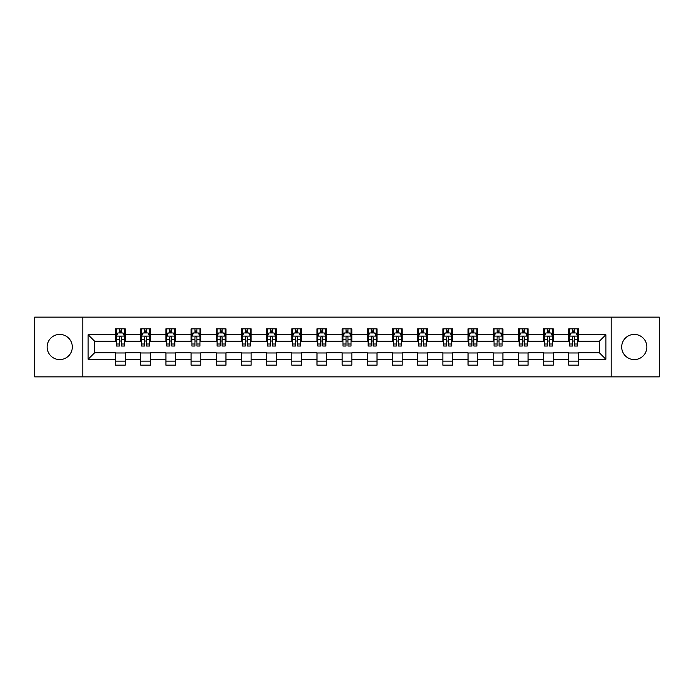 <?xml version="1.0" encoding="UTF-8"?>
<svg xmlns="http://www.w3.org/2000/svg" width="694" height="694" viewBox="0 0 694 694"><rect width="100%" height="100%" fill="white"/><g stroke="black" fill="none" stroke-linecap="round" stroke-linejoin="round"><path stroke-width="1.04" d="M634.281 334.413A12.587 12.587 0 0 0 621.694 347A12.587 12.587 0 0 0 634.281 359.587A12.587 12.587 0 0 0 646.869 347A12.587 12.587 0 0 0 634.281 334.413M59.719 334.413A12.587 12.587 0 0 0 47.131 347A12.587 12.587 0 0 0 59.719 359.587A12.587 12.587 0 0 0 72.306 347A12.587 12.587 0 0 0 59.719 334.413M611.206 376.859L659.3 376.859L659.3 317.141L611.206 317.141L611.206 376.859L82.794 376.859L82.794 317.141L34.7 317.141L34.7 376.859L82.794 376.859M611.206 317.141L82.794 317.141M578.44 334.734L578.44 328.843L568.759 328.843L568.759 334.734L553.265 334.734L553.265 328.843L543.576 328.843L543.576 334.734L528.082 334.734L528.082 328.843L518.401 328.843L518.401 334.734L502.907 334.734L502.907 328.843L493.226 328.843L493.226 334.734L477.732 334.734L477.732 328.843L468.042 328.843L468.042 334.734L452.549 334.734L452.549 328.843L442.867 328.843L442.867 334.734L427.374 334.734L427.374 328.843L417.693 328.843L417.693 334.734L402.199 334.734L402.199 328.843L392.518 328.843L392.518 334.734L377.016 334.734L377.016 328.843L367.334 328.843L367.334 334.734L351.841 334.734L351.841 328.843L342.159 328.843L342.159 334.734L326.666 334.734L326.666 328.843L316.985 328.843L316.985 334.734L301.482 334.734L301.482 328.843L291.801 328.843L291.801 334.734L276.307 334.734L276.307 328.843L266.626 328.843L266.626 334.734L251.133 334.734L251.133 328.843L241.451 328.843L241.451 334.734L225.958 334.734L225.958 328.843L216.268 328.843L216.268 334.734L200.774 334.734L200.774 328.843L191.093 328.843L191.093 334.734L175.599 334.734L175.599 328.843L165.918 328.843L165.918 334.734L150.425 334.734L150.425 328.843L140.735 328.843L140.735 334.734L125.241 334.734L125.241 328.843L115.56 328.843L115.56 334.734L88.121 334.734L88.121 359.266L94.575 352.812L115.56 352.812L115.56 365.157L125.241 365.157L125.241 352.812L140.735 352.812L140.735 365.157L150.425 365.157L150.425 352.812L165.918 352.812L165.918 365.157L175.599 365.157L175.599 352.812L191.093 352.812L191.093 365.157L200.774 365.157L200.774 352.812L216.268 352.812L216.268 365.157L225.958 365.157L225.958 352.812L241.451 352.812L241.451 365.157L251.133 365.157L251.133 352.812L266.626 352.812L266.626 365.157L276.307 365.157L276.307 352.812L291.801 352.812L291.801 365.157L301.482 365.157L301.482 352.812L316.985 352.812L316.985 365.157L326.666 365.157L326.666 352.812L342.159 352.812L342.159 365.157L351.841 365.157L351.841 352.812L367.334 352.812L367.334 365.157L377.016 365.157L377.016 352.812L392.518 352.812L392.518 365.157L402.199 365.157L402.199 352.812L417.693 352.812L417.693 365.157L427.374 365.157L427.374 352.812L442.867 352.812L442.867 365.157L452.549 365.157L452.549 352.812L468.042 352.812L468.042 365.157L477.732 365.157L477.732 352.812L493.226 352.812L493.226 365.157L502.907 365.157L502.907 352.812L518.401 352.812L518.401 365.157L528.082 365.157L528.082 352.812L543.576 352.812L543.576 365.157L553.265 365.157L553.265 352.812L568.759 352.812L568.759 365.157L578.44 365.157L578.44 352.812L599.425 352.812L599.425 341.188L578.44 341.188L578.44 334.734L605.879 334.734L605.879 359.266L578.44 359.266M568.759 359.266L553.265 359.266M543.576 359.266L528.082 359.266M518.401 359.266L502.907 359.266M493.226 359.266L477.732 359.266M468.042 359.266L452.549 359.266M442.867 359.266L427.374 359.266M417.693 359.266L402.199 359.266M392.518 359.266L377.016 359.266M367.334 359.266L351.841 359.266M342.159 359.266L326.666 359.266M316.985 359.266L301.482 359.266M291.801 359.266L276.307 359.266M266.626 359.266L251.133 359.266M241.451 359.266L225.958 359.266M216.268 359.266L200.774 359.266M191.093 359.266L175.599 359.266M165.918 359.266L150.425 359.266M140.735 359.266L125.241 359.266M115.56 359.266L88.121 359.266M568.759 334.734L568.759 341.188L553.265 341.188L553.265 334.734M543.576 334.734L543.576 341.188L528.082 341.188L528.082 334.734M518.401 334.734L518.401 341.188L502.907 341.188L502.907 334.734M493.226 334.734L493.226 341.188L477.732 341.188L477.732 334.734M468.042 334.734L468.042 341.188L452.549 341.188L452.549 334.734M442.867 334.734L442.867 341.188L427.374 341.188L427.374 334.734M417.693 334.734L417.693 341.188L402.199 341.188L402.199 334.734M392.518 334.734L392.518 341.188L377.016 341.188L377.016 334.734M367.334 334.734L367.334 341.188L351.841 341.188L351.841 334.734M342.159 334.734L342.159 341.188L326.666 341.188L326.666 334.734M316.985 334.734L316.985 341.188L301.482 341.188L301.482 334.734M291.801 334.734L291.801 341.188L276.307 341.188L276.307 334.734M266.626 334.734L266.626 341.188L251.133 341.188L251.133 334.734M241.451 334.734L241.451 341.188L225.958 341.188L225.958 334.734M216.268 334.734L216.268 341.188L200.774 341.188L200.774 334.734M191.093 334.734L191.093 341.188L175.599 341.188L175.599 334.734M165.918 334.734L165.918 341.188L150.425 341.188L150.425 334.734M140.735 334.734L140.735 341.188L125.241 341.188L125.241 334.734M115.56 334.734L115.56 341.188L94.575 341.188L88.121 334.734M94.575 341.188L94.575 352.812M605.879 359.266L599.425 352.812M599.425 341.188L605.879 334.734M115.56 332.877L116.366 332.877M119.429 332.877L121.372 332.877M124.434 332.877L125.241 332.877M115.56 341.032L116.366 341.032M119.429 341.032L121.372 341.032M124.434 341.032L125.241 341.032M115.56 352.968L125.241 352.968M115.56 361.123L125.241 361.123M140.735 352.968L150.425 352.968M140.735 361.123L150.425 361.123M140.735 332.877L141.541 332.877M144.612 332.877L146.547 332.877M149.618 332.877L150.425 332.877M140.735 341.032L141.541 341.032M144.612 341.032L146.547 341.032M149.618 341.032L150.425 341.032M165.918 352.968L175.599 352.968M165.918 361.123L175.599 361.123M165.918 332.877L166.725 332.877M169.787 332.877L171.722 332.877M174.793 332.877L175.599 332.877M165.918 341.032L166.725 341.032M169.787 341.032L171.722 341.032M174.793 341.032L175.599 341.032M191.093 352.968L200.774 352.968M191.093 361.123L200.774 361.123M191.093 332.877L191.9 332.877M194.962 332.877L196.905 332.877M199.967 332.877L200.774 332.877M191.093 341.032L191.9 341.032M194.962 341.032L196.905 341.032M199.967 341.032L200.774 341.032M216.268 352.968L225.958 352.968M216.268 361.123L225.958 361.123M216.268 332.877L217.075 332.877M220.145 332.877L222.08 332.877M225.142 332.877L225.958 332.877M216.268 341.032L217.075 341.032M220.145 341.032L222.08 341.032M225.142 341.032L225.958 341.032M241.451 352.968L251.133 352.968M241.451 361.123L251.133 361.123M241.451 332.877L242.258 332.877M245.32 332.877L247.255 332.877M250.326 332.877L251.133 332.877M241.451 341.032L242.258 341.032M245.32 341.032L247.255 341.032M250.326 341.032L251.133 341.032M266.626 352.968L276.307 352.968M266.626 361.123L276.307 361.123M266.626 332.877L267.433 332.877M270.495 332.877L272.438 332.877M275.501 332.877L276.307 332.877M266.626 341.032L267.433 341.032M270.495 341.032L272.438 341.032M275.501 341.032L276.307 341.032M291.801 352.968L301.482 352.968M291.801 361.123L301.482 361.123M291.801 332.877L292.608 332.877M295.679 332.877L297.613 332.877M300.676 332.877L301.482 332.877M291.801 341.032L292.608 341.032M295.679 341.032L297.613 341.032M300.676 341.032L301.482 341.032M316.985 352.968L326.666 352.968M316.985 361.123L326.666 361.123M316.985 332.877L317.791 332.877M320.854 332.877L322.788 332.877M325.859 332.877L326.666 332.877M316.985 341.032L317.791 341.032M320.854 341.032L322.788 341.032M325.859 341.032L326.666 341.032M342.159 352.968L351.841 352.968M342.159 361.123L351.841 361.123M342.159 332.877L342.966 332.877M346.028 332.877L347.972 332.877M351.034 332.877L351.841 332.877M342.159 341.032L342.966 341.032M346.028 341.032L347.972 341.032M351.034 341.032L351.841 341.032M367.334 352.968L377.016 352.968M367.334 361.123L377.016 361.123M367.334 332.877L368.141 332.877M371.212 332.877L373.146 332.877M376.209 332.877L377.016 332.877M367.334 341.032L368.141 341.032M371.212 341.032L373.146 341.032M376.209 341.032L377.016 341.032M392.518 352.968L402.199 352.968M392.518 361.123L402.199 361.123M392.518 332.877L393.325 332.877M396.387 332.877L398.321 332.877M401.392 332.877L402.199 332.877M392.518 341.032L393.325 341.032M396.387 341.032L398.321 341.032M401.392 341.032L402.199 341.032M417.693 352.968L427.374 352.968M417.693 361.123L427.374 361.123M417.693 332.877L418.499 332.877M421.562 332.877L423.505 332.877M426.567 332.877L427.374 332.877M417.693 341.032L418.499 341.032M421.562 341.032L423.505 341.032M426.567 341.032L427.374 341.032M442.867 352.968L452.549 352.968M442.867 361.123L452.549 361.123M442.867 332.877L443.674 332.877M446.745 332.877L448.68 332.877M451.742 332.877L452.549 332.877M442.867 341.032L443.674 341.032M446.745 341.032L448.68 341.032M451.742 341.032L452.549 341.032M468.042 352.968L477.732 352.968M468.042 361.123L477.732 361.123M468.042 332.877L468.858 332.877M471.92 332.877L473.855 332.877M476.925 332.877L477.732 332.877M468.042 341.032L468.858 341.032M471.92 341.032L473.855 341.032M476.925 341.032L477.732 341.032M493.226 352.968L502.907 352.968M493.226 361.123L502.907 361.123M493.226 332.877L494.033 332.877M497.095 332.877L499.038 332.877M502.1 332.877L502.907 332.877M493.226 341.032L494.033 341.032M497.095 341.032L499.038 341.032M502.1 341.032L502.907 341.032M518.401 352.968L528.082 352.968M518.401 361.123L528.082 361.123M518.401 332.877L519.207 332.877M522.278 332.877L524.213 332.877M527.275 332.877L528.082 332.877M518.401 341.032L519.207 341.032M522.278 341.032L524.213 341.032M527.275 341.032L528.082 341.032M543.576 352.968L553.265 352.968M543.576 361.123L553.265 361.123M543.576 332.877L544.382 332.877M547.453 332.877L549.388 332.877M552.459 332.877L553.265 332.877M543.576 341.032L544.382 341.032M547.453 341.032L549.388 341.032M552.459 341.032L553.265 341.032M568.759 352.968L578.44 352.968M568.759 361.123L578.44 361.123M568.759 332.877L569.566 332.877M572.628 332.877L574.571 332.877M577.634 332.877L578.44 332.877M568.759 341.032L569.566 341.032M572.628 341.032L574.571 341.032M577.634 341.032L578.44 341.032M121.372 330.943L119.429 330.943M124.434 344.007L121.372 344.007L121.372 346.028L124.434 346.028L124.434 336.182L122.821 332.955L117.98 332.955L116.366 336.182L116.366 346.028L119.429 346.028L119.429 344.007L116.366 344.007M116.366 336.182L116.366 328.843M124.434 336.182L124.434 328.843M119.429 332.955L119.429 328.843M121.372 328.843L121.372 332.955M121.372 344.007L121.372 337.397C120.721 336.156 120.079 336.156 119.429 337.397L119.429 344.007M146.547 330.943L144.612 330.943M149.618 344.007L146.547 344.007L146.547 346.028L149.618 346.028L149.618 336.182L147.995 332.955L143.155 332.955L141.541 336.182L141.541 346.028L144.612 346.028L144.612 344.007L141.541 344.007M141.541 336.182L141.541 328.843M149.618 336.182L149.618 328.843M144.612 332.955L144.612 328.843M146.547 328.843L146.547 332.955M146.547 344.007L146.547 337.397C145.905 336.156 145.254 336.156 144.612 337.397L144.612 344.007M171.722 330.943L169.787 330.943M174.793 344.007L171.722 344.007L171.722 346.028L174.793 346.028L174.793 336.182L173.179 332.955L168.338 332.955L166.725 336.182L166.725 346.028L169.787 346.028L169.787 344.007L166.725 344.007M166.725 336.182L166.725 328.843M174.793 336.182L174.793 328.843M169.787 332.955L169.787 328.843M171.722 328.843L171.722 332.955M171.722 344.007L171.722 337.397C171.08 336.156 170.438 336.156 169.787 337.397L169.787 344.007M196.905 330.943L194.962 330.943M199.967 344.007L196.905 344.007L196.905 346.028L199.967 346.028L199.967 336.182L198.354 332.955L193.513 332.955L191.9 336.182L191.9 346.028L194.962 346.028L194.962 344.007L191.9 344.007M191.9 336.182L191.9 328.843M199.967 336.182L199.967 328.843M194.962 332.955L194.962 328.843M196.905 328.843L196.905 332.955M196.905 344.007L196.905 337.397C196.255 336.156 195.613 336.156 194.962 337.397L194.962 344.007M222.08 330.943L220.145 330.943M225.142 344.007L222.08 344.007L222.08 346.028L225.142 346.028L225.142 336.182L223.529 332.955L218.688 332.955L217.075 336.182L217.075 346.028L220.145 346.028L220.145 344.007L217.075 344.007M217.075 336.182L217.075 328.843M225.142 336.182L225.142 328.843M220.145 332.955L220.145 328.843M222.08 328.843L222.08 332.955M222.08 344.007L222.08 337.397C221.438 336.156 220.787 336.156 220.145 337.397L220.145 344.007M247.255 330.943L245.32 330.943M250.326 344.007L247.255 344.007L247.255 346.028L250.326 346.028L250.326 336.182L248.712 332.955L243.872 332.955L242.258 336.182L242.258 346.028L245.32 346.028L245.32 344.007L242.258 344.007M242.258 336.182L242.258 328.843M250.326 336.182L250.326 328.843M245.32 332.955L245.32 328.843M247.255 328.843L247.255 332.955M247.255 344.007L247.255 337.397C246.613 336.156 245.971 336.156 245.32 337.397L245.32 344.007M272.438 330.943L270.495 330.943M275.501 344.007L272.438 344.007L272.438 346.028L275.501 346.028L275.501 336.182L273.887 332.955L269.046 332.955L267.433 336.182L267.433 346.028L270.495 346.028L270.495 344.007L267.433 344.007M267.433 336.182L267.433 328.843M275.501 336.182L275.501 328.843M270.495 332.955L270.495 328.843M272.438 328.843L272.438 332.955M272.438 344.007L272.438 337.397C271.788 336.156 271.146 336.156 270.495 337.397L270.495 344.007M297.613 330.943L295.679 330.943M300.676 344.007L297.613 344.007L297.613 346.028L300.676 346.028L300.676 336.182L299.062 332.955L294.221 332.955L292.608 336.182L292.608 346.028L295.679 346.028L295.679 344.007L292.608 344.007M292.608 336.182L292.608 328.843M300.676 336.182L300.676 328.843M295.679 332.955L295.679 328.843M297.613 328.843L297.613 332.955M297.613 344.007L297.613 337.397C296.971 336.156 296.321 336.156 295.679 337.397L295.679 344.007M322.788 330.943L320.854 330.943M325.859 344.007L322.788 344.007L322.788 346.028L325.859 346.028L325.859 336.182L324.245 332.955L319.405 332.955L317.791 336.182L317.791 346.028L320.854 346.028L320.854 344.007L317.791 344.007M317.791 336.182L317.791 328.843M325.859 336.182L325.859 328.843M320.854 332.955L320.854 328.843M322.788 328.843L322.788 332.955M322.788 344.007L322.788 337.397C322.146 336.156 321.504 336.156 320.854 337.397L320.854 344.007M347.972 330.943L346.028 330.943M351.034 344.007L347.972 344.007L347.972 346.028L351.034 346.028L351.034 336.182L349.42 332.955L344.58 332.955L342.966 336.182L342.966 346.028L346.028 346.028L346.028 344.007L342.966 344.007M342.966 336.182L342.966 328.843M351.034 336.182L351.034 328.843M346.028 332.955L346.028 328.843M347.972 328.843L347.972 332.955M347.972 344.007L347.972 337.397C347.321 336.156 346.679 336.156 346.028 337.397L346.028 344.007M373.146 330.943L371.212 330.943M376.209 344.007L373.146 344.007L373.146 346.028L376.209 346.028L376.209 336.182L374.595 332.955L369.755 332.955L368.141 336.182L368.141 346.028L371.212 346.028L371.212 344.007L368.141 344.007M368.141 336.182L368.141 328.843M376.209 336.182L376.209 328.843M371.212 332.955L371.212 328.843M373.146 328.843L373.146 332.955M373.146 344.007L373.146 337.397C372.505 336.156 371.854 336.156 371.212 337.397L371.212 344.007M398.321 330.943L396.387 330.943M401.392 344.007L398.321 344.007L398.321 346.028L401.392 346.028L401.392 336.182L399.779 332.955L394.938 332.955L393.325 336.182L393.325 346.028L396.387 346.028L396.387 344.007L393.325 344.007M393.325 336.182L393.325 328.843M401.392 336.182L401.392 328.843M396.387 332.955L396.387 328.843M398.321 328.843L398.321 332.955M398.321 344.007L398.321 337.397C397.679 336.156 397.037 336.156 396.387 337.397L396.387 344.007M423.505 330.943L421.562 330.943M426.567 344.007L423.505 344.007L423.505 346.028L426.567 346.028L426.567 336.182L424.954 332.955L420.113 332.955L418.499 336.182L418.499 346.028L421.562 346.028L421.562 344.007L418.499 344.007M418.499 336.182L418.499 328.843M426.567 336.182L426.567 328.843M421.562 332.955L421.562 328.843M423.505 328.843L423.505 332.955M423.505 344.007L423.505 337.397C422.854 336.156 422.212 336.156 421.562 337.397L421.562 344.007M448.68 330.943L446.745 330.943M451.742 344.007L448.68 344.007L448.68 346.028L451.742 346.028L451.742 336.182L450.128 332.955L445.288 332.955L443.674 336.182L443.674 346.028L446.745 346.028L446.745 344.007L443.674 344.007M443.674 336.182L443.674 328.843M451.742 336.182L451.742 328.843M446.745 332.955L446.745 328.843M448.68 328.843L448.68 332.955M448.68 344.007L448.68 337.397C448.038 336.156 447.387 336.156 446.745 337.397L446.745 344.007M473.855 330.943L471.92 330.943M476.925 344.007L473.855 344.007L473.855 346.028L476.925 346.028L476.925 336.182L475.312 332.955L470.471 332.955L468.858 336.182L468.858 346.028L471.92 346.028L471.92 344.007L468.858 344.007M468.858 336.182L468.858 328.843M476.925 336.182L476.925 328.843M471.92 332.955L471.92 328.843M473.855 328.843L473.855 332.955M473.855 344.007L473.855 337.397C473.213 336.156 472.571 336.156 471.92 337.397L471.92 344.007M499.038 330.943L497.095 330.943M502.1 344.007L499.038 344.007L499.038 346.028L502.1 346.028L502.1 336.182L500.487 332.955L495.646 332.955L494.033 336.182L494.033 346.028L497.095 346.028L497.095 344.007L494.033 344.007M494.033 336.182L494.033 328.843M502.1 336.182L502.1 328.843M497.095 332.955L497.095 328.843M499.038 328.843L499.038 332.955M499.038 344.007L499.038 337.397C498.387 336.156 497.745 336.156 497.095 337.397L497.095 344.007M524.213 330.943L522.278 330.943M527.275 344.007L524.213 344.007L524.213 346.028L527.275 346.028L527.275 336.182L525.662 332.955L520.821 332.955L519.207 336.182L519.207 346.028L522.278 346.028L522.278 344.007L519.207 344.007M519.207 336.182L519.207 328.843M527.275 336.182L527.275 328.843M522.278 332.955L522.278 328.843M524.213 328.843L524.213 332.955M524.213 344.007L524.213 337.397C523.571 336.156 522.92 336.156 522.278 337.397L522.278 344.007M549.388 330.943L547.453 330.943M552.459 344.007L549.388 344.007L549.388 346.028L552.459 346.028L552.459 336.182L550.845 332.955L546.005 332.955L544.382 336.182L544.382 346.028L547.453 346.028L547.453 344.007L544.382 344.007M544.382 336.182L544.382 328.843M552.459 336.182L552.459 328.843M547.453 332.955L547.453 328.843M549.388 328.843L549.388 332.955M549.388 344.007L549.388 337.397C548.746 336.156 548.095 336.156 547.453 337.397L547.453 344.007M574.571 330.943L572.628 330.943M577.634 344.007L574.571 344.007L574.571 346.028L577.634 346.028L577.634 336.182L576.02 332.955L571.179 332.955L569.566 336.182L569.566 346.028L572.628 346.028L572.628 344.007L569.566 344.007M569.566 336.182L569.566 328.843M577.634 336.182L577.634 328.843M572.628 332.955L572.628 328.843M574.571 328.843L574.571 332.955M574.571 344.007L574.571 337.397C573.921 336.156 573.279 336.156 572.628 337.397L572.628 344.007M124.4 336.104L116.41 336.104M116.366 333.155L117.885 333.155M122.916 333.155L124.434 333.155M119.429 339.678L116.366 339.678M124.434 339.678L121.372 339.678M121.372 331.966L119.429 331.966M149.574 336.104L141.585 336.104M141.541 333.155L143.059 333.155M148.1 333.155L149.618 333.155M144.612 339.678L141.541 339.678M149.618 339.678L146.547 339.678M146.547 331.966L144.612 331.966M174.749 336.104L166.76 336.104M166.725 333.155L168.234 333.155M173.274 333.155L174.793 333.155M169.787 339.678L166.725 339.678M174.793 339.678L171.722 339.678M171.722 331.966L169.787 331.966M199.933 336.104L191.943 336.104M191.9 333.155L193.418 333.155M198.449 333.155L199.967 333.155M194.962 339.678L191.9 339.678M199.967 339.678L196.905 339.678M196.905 331.966L194.962 331.966M225.108 336.104L217.118 336.104M217.075 333.155L218.593 333.155M223.633 333.155L225.142 333.155M220.145 339.678L217.075 339.678M225.142 339.678L222.08 339.678M222.08 331.966L220.145 331.966M250.282 336.104L242.293 336.104M242.258 333.155L243.768 333.155M248.808 333.155L250.326 333.155M245.32 339.678L242.258 339.678M250.326 339.678L247.255 339.678M247.255 331.966L245.32 331.966M275.457 336.104L267.476 336.104M267.433 333.155L268.951 333.155M273.983 333.155L275.501 333.155M270.495 339.678L267.433 339.678M275.501 339.678L272.438 339.678M272.438 331.966L270.495 331.966M300.641 336.104L292.651 336.104M292.608 333.155L294.126 333.155M299.166 333.155L300.676 333.155M295.679 339.678L292.608 339.678M300.676 339.678L297.613 339.678M297.613 331.966L295.679 331.966M325.816 336.104L317.826 336.104M317.791 333.155L319.301 333.155M324.341 333.155L325.859 333.155M320.854 339.678L317.791 339.678M325.859 339.678L322.788 339.678M322.788 331.966L320.854 331.966M350.991 336.104L343.01 336.104M342.966 333.155L344.484 333.155M349.516 333.155L351.034 333.155M346.028 339.678L342.966 339.678M351.034 339.678L347.972 339.678M347.972 331.966L346.028 331.966M376.174 336.104L368.184 336.104M368.141 333.155L369.659 333.155M374.699 333.155L376.209 333.155M371.212 339.678L368.141 339.678M376.209 339.678L373.146 339.678M373.146 331.966L371.212 331.966M401.349 336.104L393.359 336.104M393.325 333.155L394.834 333.155M399.874 333.155L401.392 333.155M396.387 339.678L393.325 339.678M401.392 339.678L398.321 339.678M398.321 331.966L396.387 331.966M426.524 336.104L418.543 336.104M418.499 333.155L420.017 333.155M425.049 333.155L426.567 333.155M421.562 339.678L418.499 339.678M426.567 339.678L423.505 339.678M423.505 331.966L421.562 331.966M451.707 336.104L443.718 336.104M443.674 333.155L445.192 333.155M450.233 333.155L451.742 333.155M446.745 339.678L443.674 339.678M451.742 339.678L448.68 339.678M448.68 331.966L446.745 331.966M476.882 336.104L468.892 336.104M468.858 333.155L470.367 333.155M475.407 333.155L476.925 333.155M471.92 339.678L468.858 339.678M476.925 339.678L473.855 339.678M473.855 331.966L471.92 331.966M502.057 336.104L494.067 336.104M494.033 333.155L495.551 333.155M500.582 333.155L502.1 333.155M497.095 339.678L494.033 339.678M502.1 339.678L499.038 339.678M499.038 331.966L497.095 331.966M527.24 336.104L519.251 336.104M519.207 333.155L520.726 333.155M525.766 333.155L527.275 333.155M522.278 339.678L519.207 339.678M527.275 339.678L524.213 339.678M524.213 331.966L522.278 331.966M552.415 336.104L544.426 336.104M544.382 333.155L545.9 333.155M550.941 333.155L552.459 333.155M547.453 339.678L544.382 339.678M552.459 339.678L549.388 339.678M549.388 331.966L547.453 331.966M577.59 336.104L569.601 336.104M569.566 333.155L571.084 333.155M576.115 333.155L577.634 333.155M572.628 339.678L569.566 339.678M577.634 339.678L574.571 339.678M574.571 331.966L572.628 331.966"/></g></svg>
